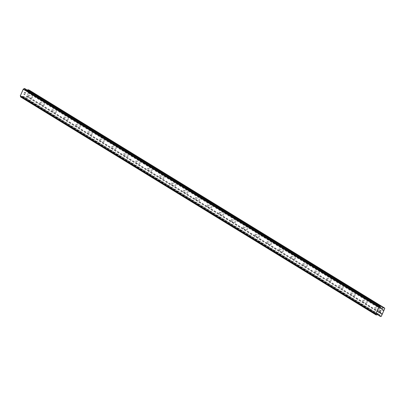 <?xml version="1.0" encoding="UTF-8"?>
<svg xmlns="http://www.w3.org/2000/svg" width="405" height="405" viewBox="0 0 405 405"><rect width="100%" height="100%" fill="white"/><g stroke="black" fill="none" stroke-linecap="round" stroke-linejoin="round"><path stroke-width="0.3" stroke-dasharray="2.02 1.52" d="M28.623 95.084A0.891 0.562 108.6 0 1 28.775 96.132A0.891 0.562 108.6 0 1 27.985 96.739A0.891 0.562 108.6 0 1 27.91 96.704A0.891 0.562 108.6 0 1 27.758 95.656A0.891 0.562 108.6 0 1 28.552 95.048A0.891 0.562 108.6 0 1 28.623 95.084M31.686 97.975A0.891 0.562 -71.4 0 0 31.757 98.01A0.891 0.562 -71.4 0 0 32.552 97.403A0.891 0.562 -71.4 0 0 32.4 96.355A0.891 0.562 -71.4 0 0 32.329 96.319A0.891 0.562 -71.4 0 0 31.534 96.927A0.891 0.562 -71.4 0 0 31.686 97.975M40.576 102.409A0.891 0.562 108.6 0 1 40.728 103.457A0.891 0.562 108.6 0 1 39.933 104.065A0.891 0.562 108.6 0 1 39.857 104.029A0.891 0.562 108.6 0 1 39.705 102.981A0.891 0.562 108.6 0 1 40.5 102.374A0.891 0.562 108.6 0 1 40.576 102.409M43.634 105.305A0.891 0.562 -71.4 0 0 43.71 105.335A0.891 0.562 -71.4 0 0 44.504 104.733A0.891 0.562 -71.4 0 0 44.353 103.68A0.891 0.562 -71.4 0 0 44.277 103.65A0.891 0.562 -71.4 0 0 43.482 104.252A0.891 0.562 -71.4 0 0 43.634 105.305M52.523 109.735A0.891 0.562 108.6 0 1 52.675 110.788A0.891 0.562 108.6 0 1 51.88 111.39A0.891 0.562 108.6 0 1 51.81 111.36A0.891 0.562 108.6 0 1 51.658 110.307A0.891 0.562 108.6 0 1 52.453 109.704A0.891 0.562 108.6 0 1 52.523 109.735M55.586 112.63A0.891 0.562 -71.4 0 0 55.657 112.666A0.891 0.562 -71.4 0 0 56.452 112.058A0.891 0.562 -71.4 0 0 56.3 111.01A0.891 0.562 -71.4 0 0 56.224 110.975A0.891 0.562 -71.4 0 0 55.434 111.583A0.891 0.562 -71.4 0 0 55.586 112.63M64.471 117.065A0.891 0.562 108.6 0 1 64.623 118.113A0.891 0.562 108.6 0 1 63.828 118.721A0.891 0.562 108.6 0 1 63.757 118.685A0.891 0.562 108.6 0 1 63.605 117.637A0.891 0.562 108.6 0 1 64.4 117.03A0.891 0.562 108.6 0 1 64.471 117.065M67.534 119.956A0.891 0.562 -71.4 0 0 67.605 119.991A0.891 0.562 -71.4 0 0 68.399 119.384A0.891 0.562 -71.4 0 0 68.248 118.336A0.891 0.562 -71.4 0 0 68.177 118.3A0.891 0.562 -71.4 0 0 67.382 118.908A0.891 0.562 -71.4 0 0 67.534 119.956M76.424 124.391A0.891 0.562 108.6 0 1 76.575 125.439A0.891 0.562 108.6 0 1 75.781 126.046A0.891 0.562 108.6 0 1 75.705 126.011A0.891 0.562 108.6 0 1 75.553 124.963A0.891 0.562 108.6 0 1 76.348 124.355A0.891 0.562 108.6 0 1 76.424 124.391M79.481 127.281A0.891 0.562 -71.4 0 0 79.557 127.317A0.891 0.562 -71.4 0 0 80.352 126.714A0.891 0.562 -71.4 0 0 80.195 125.661A0.891 0.562 -71.4 0 0 80.124 125.626A0.891 0.562 -71.4 0 0 79.329 126.233A0.891 0.562 -71.4 0 0 79.481 127.281M88.371 131.716A0.891 0.562 108.6 0 1 88.523 132.764A0.891 0.562 108.6 0 1 87.728 133.372A0.891 0.562 108.6 0 1 87.657 133.336A0.891 0.562 108.6 0 1 87.505 132.288A0.891 0.562 108.6 0 1 88.295 131.681A0.891 0.562 108.6 0 1 88.371 131.716M91.434 134.612A0.891 0.562 -71.4 0 0 91.505 134.642A0.891 0.562 -71.4 0 0 92.299 134.04A0.891 0.562 -71.4 0 0 92.148 132.992A0.891 0.562 -71.4 0 0 92.072 132.956A0.891 0.562 -71.4 0 0 91.277 133.559A0.891 0.562 -71.4 0 0 91.434 134.612M100.319 139.047A0.891 0.562 108.6 0 1 100.47 140.095A0.891 0.562 108.6 0 1 99.676 140.697A0.891 0.562 108.6 0 1 99.605 140.667A0.891 0.562 108.6 0 1 99.453 139.614A0.891 0.562 108.6 0 1 100.248 139.011A0.891 0.562 108.6 0 1 100.319 139.047M103.381 141.937A0.891 0.562 -71.4 0 0 103.452 141.973A0.891 0.562 -71.4 0 0 104.247 141.365A0.891 0.562 -71.4 0 0 104.095 140.317A0.891 0.562 -71.4 0 0 104.024 140.282A0.891 0.562 -71.4 0 0 103.229 140.889A0.891 0.562 -71.4 0 0 103.381 141.937M112.266 146.372A0.891 0.562 108.6 0 1 112.423 147.42A0.891 0.562 108.6 0 1 111.628 148.027A0.891 0.562 108.6 0 1 111.552 147.992A0.891 0.562 108.6 0 1 111.4 146.944A0.891 0.562 108.6 0 1 112.195 146.337A0.891 0.562 108.6 0 1 112.266 146.372M115.329 149.263A0.891 0.562 -71.4 0 0 115.405 149.298A0.891 0.562 -71.4 0 0 116.195 148.691A0.891 0.562 -71.4 0 0 116.043 147.643A0.891 0.562 -71.4 0 0 115.972 147.607A0.891 0.562 -71.4 0 0 115.177 148.215A0.891 0.562 -71.4 0 0 115.329 149.263M124.219 153.697A0.891 0.562 108.6 0 1 124.37 154.745A0.891 0.562 108.6 0 1 123.576 155.353A0.891 0.562 108.6 0 1 123.505 155.317A0.891 0.562 108.6 0 1 123.348 154.27A0.891 0.562 108.6 0 1 124.143 153.662A0.891 0.562 108.6 0 1 124.219 153.697M127.276 156.588A0.891 0.562 -71.4 0 0 127.352 156.624A0.891 0.562 -71.4 0 0 128.147 156.021A0.891 0.562 -71.4 0 0 127.995 154.968A0.891 0.562 -71.4 0 0 127.919 154.938A0.891 0.562 -71.4 0 0 127.124 155.54A0.891 0.562 -71.4 0 0 127.276 156.588M136.166 161.023A0.891 0.562 108.6 0 1 136.318 162.076A0.891 0.562 108.6 0 1 135.523 162.678A0.891 0.562 108.6 0 1 135.452 162.643A0.891 0.562 108.6 0 1 135.3 161.595A0.891 0.562 108.6 0 1 136.095 160.993A0.891 0.562 108.6 0 1 136.166 161.023M139.229 163.919A0.891 0.562 -71.4 0 0 139.3 163.949A0.891 0.562 -71.4 0 0 140.095 163.347A0.891 0.562 -71.4 0 0 139.943 162.299A0.891 0.562 -71.4 0 0 139.872 162.263A0.891 0.562 -71.4 0 0 139.077 162.866A0.891 0.562 -71.4 0 0 139.229 163.919M148.114 168.353A0.891 0.562 108.6 0 1 148.265 169.401A0.891 0.562 108.6 0 1 147.476 170.004A0.891 0.562 108.6 0 1 147.4 169.973A0.891 0.562 108.6 0 1 147.248 168.92A0.891 0.562 108.6 0 1 148.043 168.318A0.891 0.562 108.6 0 1 148.114 168.353M151.176 171.244A0.891 0.562 -71.4 0 0 151.247 171.28A0.891 0.562 -71.4 0 0 152.042 170.672A0.891 0.562 -71.4 0 0 151.89 169.624A0.891 0.562 -71.4 0 0 151.819 169.589A0.891 0.562 -71.4 0 0 151.024 170.196A0.891 0.562 -71.4 0 0 151.176 171.244M160.066 175.679A0.891 0.562 108.6 0 1 160.218 176.727A0.891 0.562 108.6 0 1 159.423 177.334A0.891 0.562 108.6 0 1 159.347 177.299A0.891 0.562 108.6 0 1 159.195 176.251A0.891 0.562 108.6 0 1 159.99 175.643A0.891 0.562 108.6 0 1 160.066 175.679M163.124 178.57A0.891 0.562 -71.4 0 0 163.2 178.605A0.891 0.562 -71.4 0 0 163.995 177.998A0.891 0.562 -71.4 0 0 163.843 176.95A0.891 0.562 -71.4 0 0 163.767 176.914A0.891 0.562 -71.4 0 0 162.972 177.522A0.891 0.562 -71.4 0 0 163.124 178.57M172.014 183.004A0.891 0.562 108.6 0 1 172.165 184.052A0.891 0.562 108.6 0 1 171.371 184.66A0.891 0.562 108.6 0 1 171.3 184.624A0.891 0.562 108.6 0 1 171.148 183.576A0.891 0.562 108.6 0 1 171.943 182.969A0.891 0.562 108.6 0 1 172.014 183.004M175.076 185.9A0.891 0.562 -71.4 0 0 175.147 185.93A0.891 0.562 -71.4 0 0 175.942 185.328A0.891 0.562 -71.4 0 0 175.79 184.275A0.891 0.562 -71.4 0 0 175.714 184.245A0.891 0.562 -71.4 0 0 174.925 184.847A0.891 0.562 -71.4 0 0 175.076 185.9M183.961 190.33A0.891 0.562 108.6 0 1 184.113 191.383A0.891 0.562 108.6 0 1 183.318 191.985A0.891 0.562 108.6 0 1 183.247 191.95A0.891 0.562 108.6 0 1 183.095 190.902A0.891 0.562 108.6 0 1 183.89 190.299A0.891 0.562 108.6 0 1 183.961 190.33M187.024 193.225A0.891 0.562 -71.4 0 0 187.095 193.261A0.891 0.562 -71.4 0 0 187.89 192.653A0.891 0.562 -71.4 0 0 187.738 191.606A0.891 0.562 -71.4 0 0 187.667 191.57A0.891 0.562 -71.4 0 0 186.872 192.178A0.891 0.562 -71.4 0 0 187.024 193.225M195.909 197.66A0.891 0.562 108.6 0 1 196.066 198.708A0.891 0.562 108.6 0 1 195.271 199.316A0.891 0.562 108.6 0 1 195.195 199.28A0.891 0.562 108.6 0 1 195.043 198.232A0.891 0.562 108.6 0 1 195.838 197.625A0.891 0.562 108.6 0 1 195.909 197.66M198.971 200.551A0.891 0.562 -71.4 0 0 199.047 200.586A0.891 0.562 -71.4 0 0 199.837 199.979A0.891 0.562 -71.4 0 0 199.685 198.931A0.891 0.562 -71.4 0 0 199.614 198.895A0.891 0.562 -71.4 0 0 198.82 199.503A0.891 0.562 -71.4 0 0 198.971 200.551M207.861 204.986A0.891 0.562 108.6 0 1 208.013 206.034A0.891 0.562 108.6 0 1 207.218 206.641A0.891 0.562 108.6 0 1 207.147 206.606A0.891 0.562 108.6 0 1 206.995 205.558A0.891 0.562 108.6 0 1 207.785 204.95A0.891 0.562 108.6 0 1 207.861 204.986M210.919 207.876A0.891 0.562 -71.4 0 0 210.995 207.912A0.891 0.562 -71.4 0 0 211.79 207.304A0.891 0.562 -71.4 0 0 211.638 206.256A0.891 0.562 -71.4 0 0 211.562 206.221A0.891 0.562 -71.4 0 0 210.767 206.828A0.891 0.562 -71.4 0 0 210.919 207.876M219.809 212.311A0.891 0.562 108.6 0 1 219.961 213.359A0.891 0.562 108.6 0 1 219.166 213.967A0.891 0.562 108.6 0 1 219.095 213.931A0.891 0.562 108.6 0 1 218.943 212.883A0.891 0.562 108.6 0 1 219.738 212.276A0.891 0.562 108.6 0 1 219.809 212.311M222.871 215.207A0.891 0.562 -71.4 0 0 222.942 215.237A0.891 0.562 -71.4 0 0 223.737 214.635A0.891 0.562 -71.4 0 0 223.585 213.582A0.891 0.562 -71.4 0 0 223.514 213.551A0.891 0.562 -71.4 0 0 222.72 214.154A0.891 0.562 -71.4 0 0 222.871 215.207M231.756 219.637A0.891 0.562 108.6 0 1 231.908 220.69A0.891 0.562 108.6 0 1 231.118 221.292A0.891 0.562 108.6 0 1 231.042 221.262A0.891 0.562 108.6 0 1 230.89 220.209A0.891 0.562 108.6 0 1 231.685 219.606A0.891 0.562 108.6 0 1 231.756 219.637M234.819 222.532A0.891 0.562 -71.4 0 0 234.89 222.568A0.891 0.562 -71.4 0 0 235.685 221.96A0.891 0.562 -71.4 0 0 235.533 220.912A0.891 0.562 -71.4 0 0 235.462 220.877A0.891 0.562 -71.4 0 0 234.667 221.484A0.891 0.562 -71.4 0 0 234.819 222.532M243.709 226.967A0.891 0.562 108.6 0 1 243.861 228.015A0.891 0.562 108.6 0 1 243.066 228.623A0.891 0.562 108.6 0 1 242.99 228.587A0.891 0.562 108.6 0 1 242.838 227.539A0.891 0.562 108.6 0 1 243.633 226.932A0.891 0.562 108.6 0 1 243.709 226.967M246.766 229.858A0.891 0.562 -71.4 0 0 246.842 229.893A0.891 0.562 -71.4 0 0 247.637 229.286A0.891 0.562 -71.4 0 0 247.485 228.238A0.891 0.562 -71.4 0 0 247.409 228.202A0.891 0.562 -71.4 0 0 246.615 228.81A0.891 0.562 -71.4 0 0 246.766 229.858M255.656 234.292A0.891 0.562 108.6 0 1 255.808 235.34A0.891 0.562 108.6 0 1 255.013 235.948A0.891 0.562 108.6 0 1 254.942 235.912A0.891 0.562 108.6 0 1 254.791 234.865A0.891 0.562 108.6 0 1 255.585 234.257A0.891 0.562 108.6 0 1 255.656 234.292M258.719 237.183A0.891 0.562 -71.4 0 0 258.79 237.219A0.891 0.562 -71.4 0 0 259.585 236.616A0.891 0.562 -71.4 0 0 259.433 235.563A0.891 0.562 -71.4 0 0 259.357 235.533A0.891 0.562 -71.4 0 0 258.567 236.135A0.891 0.562 -71.4 0 0 258.719 237.183M267.604 241.618A0.891 0.562 108.6 0 1 267.756 242.671A0.891 0.562 108.6 0 1 266.961 243.273A0.891 0.562 108.6 0 1 266.89 243.238A0.891 0.562 108.6 0 1 266.738 242.19A0.891 0.562 108.6 0 1 267.533 241.588A0.891 0.562 108.6 0 1 267.604 241.618M270.667 244.514A0.891 0.562 -71.4 0 0 270.737 244.544A0.891 0.562 -71.4 0 0 271.532 243.942A0.891 0.562 -71.4 0 0 271.38 242.894A0.891 0.562 -71.4 0 0 271.309 242.858A0.891 0.562 -71.4 0 0 270.515 243.461A0.891 0.562 -71.4 0 0 270.667 244.514M279.556 248.948A0.891 0.562 108.6 0 1 279.708 249.996A0.891 0.562 108.6 0 1 278.913 250.599A0.891 0.562 108.6 0 1 278.837 250.568A0.891 0.562 108.6 0 1 278.686 249.515A0.891 0.562 108.6 0 1 279.48 248.913A0.891 0.562 108.6 0 1 279.556 248.948M282.614 251.839A0.891 0.562 -71.4 0 0 282.69 251.875A0.891 0.562 -71.4 0 0 283.485 251.267A0.891 0.562 -71.4 0 0 283.328 250.219A0.891 0.562 -71.4 0 0 283.257 250.184A0.891 0.562 -71.4 0 0 282.462 250.791A0.891 0.562 -71.4 0 0 282.614 251.839M291.504 256.274A0.891 0.562 108.6 0 1 291.656 257.322A0.891 0.562 108.6 0 1 290.861 257.929A0.891 0.562 108.6 0 1 290.79 257.894A0.891 0.562 108.6 0 1 290.638 256.846A0.891 0.562 108.6 0 1 291.428 256.238A0.891 0.562 108.6 0 1 291.504 256.274M294.567 259.165A0.891 0.562 -71.4 0 0 294.637 259.2A0.891 0.562 -71.4 0 0 295.432 258.592A0.891 0.562 -71.4 0 0 295.28 257.545A0.891 0.562 -71.4 0 0 295.204 257.509A0.891 0.562 -71.4 0 0 294.41 258.117A0.891 0.562 -71.4 0 0 294.567 259.165M303.451 263.599A0.891 0.562 108.6 0 1 303.603 264.647A0.891 0.562 108.6 0 1 302.808 265.255A0.891 0.562 108.6 0 1 302.738 265.219A0.891 0.562 108.6 0 1 302.586 264.171A0.891 0.562 108.6 0 1 303.38 263.564A0.891 0.562 108.6 0 1 303.451 263.599M306.514 266.49A0.891 0.562 -71.4 0 0 306.585 266.525A0.891 0.562 -71.4 0 0 307.38 265.923A0.891 0.562 -71.4 0 0 307.228 264.87A0.891 0.562 -71.4 0 0 307.157 264.84A0.891 0.562 -71.4 0 0 306.362 265.442A0.891 0.562 -71.4 0 0 306.514 266.49M315.399 270.925A0.891 0.562 108.6 0 1 315.556 271.978A0.891 0.562 108.6 0 1 314.761 272.58A0.891 0.562 108.6 0 1 314.685 272.545A0.891 0.562 108.6 0 1 314.533 271.497A0.891 0.562 108.6 0 1 315.328 270.894A0.891 0.562 108.6 0 1 315.399 270.925M318.462 273.82A0.891 0.562 -71.4 0 0 318.538 273.851A0.891 0.562 -71.4 0 0 319.327 273.248A0.891 0.562 -71.4 0 0 319.175 272.2A0.891 0.562 -71.4 0 0 319.105 272.165A0.891 0.562 -71.4 0 0 318.31 272.767A0.891 0.562 -71.4 0 0 318.462 273.82M327.351 278.255A0.891 0.562 108.6 0 1 327.503 279.303A0.891 0.562 108.6 0 1 326.708 279.906A0.891 0.562 108.6 0 1 326.638 279.875A0.891 0.562 108.6 0 1 326.481 278.822A0.891 0.562 108.6 0 1 327.275 278.22A0.891 0.562 108.6 0 1 327.351 278.255M330.409 281.146A0.891 0.562 -71.4 0 0 330.485 281.181A0.891 0.562 -71.4 0 0 331.28 280.574A0.891 0.562 -71.4 0 0 331.128 279.526A0.891 0.562 -71.4 0 0 331.052 279.49A0.891 0.562 -71.4 0 0 330.257 280.098A0.891 0.562 -71.4 0 0 330.409 281.146M339.299 285.581A0.891 0.562 108.6 0 1 339.451 286.629A0.891 0.562 108.6 0 1 338.656 287.236A0.891 0.562 108.6 0 1 338.585 287.201A0.891 0.562 108.6 0 1 338.433 286.153A0.891 0.562 108.6 0 1 339.228 285.545A0.891 0.562 108.6 0 1 339.299 285.581M342.362 288.471A0.891 0.562 -71.4 0 0 342.433 288.507A0.891 0.562 -71.4 0 0 343.227 287.899A0.891 0.562 -71.4 0 0 343.075 286.851A0.891 0.562 -71.4 0 0 343.005 286.816A0.891 0.562 -71.4 0 0 342.21 287.423A0.891 0.562 -71.4 0 0 342.362 288.471M351.246 292.906A0.891 0.562 108.6 0 1 351.398 293.954A0.891 0.562 108.6 0 1 350.608 294.562A0.891 0.562 108.6 0 1 350.533 294.526A0.891 0.562 108.6 0 1 350.381 293.478A0.891 0.562 108.6 0 1 351.175 292.871A0.891 0.562 108.6 0 1 351.246 292.906M354.309 295.802A0.891 0.562 -71.4 0 0 354.38 295.832A0.891 0.562 -71.4 0 0 355.175 295.23A0.891 0.562 -71.4 0 0 355.023 294.177A0.891 0.562 -71.4 0 0 354.952 294.146A0.891 0.562 -71.4 0 0 354.157 294.749A0.891 0.562 -71.4 0 0 354.309 295.802M363.199 300.232A0.891 0.562 108.6 0 1 363.351 301.285A0.891 0.562 108.6 0 1 362.556 301.887A0.891 0.562 108.6 0 1 362.48 301.857A0.891 0.562 108.6 0 1 362.328 300.804A0.891 0.562 108.6 0 1 363.123 300.201A0.891 0.562 108.6 0 1 363.199 300.232M366.257 303.127A0.891 0.562 -71.4 0 0 366.333 303.163A0.891 0.562 -71.4 0 0 367.127 302.555A0.891 0.562 -71.4 0 0 366.97 301.507A0.891 0.562 -71.4 0 0 366.9 301.472A0.891 0.562 -71.4 0 0 366.105 302.079A0.891 0.562 -71.4 0 0 366.257 303.127M375.146 307.562A0.891 0.562 108.6 0 1 375.298 308.61A0.891 0.562 108.6 0 1 374.503 309.217A0.891 0.562 108.6 0 1 374.433 309.182A0.891 0.562 108.6 0 1 374.281 308.134A0.891 0.562 108.6 0 1 375.07 307.527A0.891 0.562 108.6 0 1 375.146 307.562M378.209 310.453A0.891 0.562 -71.4 0 0 378.28 310.488A0.891 0.562 -71.4 0 0 379.075 309.881A0.891 0.562 -71.4 0 0 378.923 308.833A0.891 0.562 -71.4 0 0 378.847 308.797A0.891 0.562 -71.4 0 0 378.057 309.405A0.891 0.562 -71.4 0 0 378.209 310.453M24.568 92.299L25.024 92.451L24.568 92.299L24.244 93.028L24.568 92.299M25.024 92.451L24.852 92.851L25.024 92.451M24.928 92.877L25.1 92.477L24.928 92.877M25.561 92.634L25.242 93.363L25.561 92.634M25.318 93.388L25.677 92.563L24.533 92.178L24.168 93.003L24.533 92.178L25.682 92.568L25.318 93.388M23.799 93.844L23.677 94.117L23.799 93.844M24.032 94.471L24.335 94.345L24.032 94.476M24.335 94.345L24.938 94.041L24.335 94.345M24.938 94.041L24.599 94.816L24.938 94.046M24.675 94.841L25.105 93.869L23.753 94.274L23.976 93.768L23.93 94.405L25.105 93.869L24.675 94.846M20.63 96.952L21.217 96.997A0.906 0.694 121.5 0 1 22.083 96.496L22.791 96.218L23.682 96.517L24.31 98.187L25.388 98.557L25.859 98.283L29.266 90.553L29.13 90.077M375.805 313.88L20.321 95.904A0.906 0.694 121.5 0 0 20.306 95.899M27.246 90.123L26.3 90.583L25.368 90.264L25.095 89.662A0.906 0.694 121.5 0 0 25.095 89.662A0.906 0.694 121.5 0 1 24.837 88.781L24.811 88.634M379.657 312.356L379.905 311.987M380.189 312.538L380.513 311.809M379.515 311.475L379.075 312.27M379.946 310.873L379.88 310.463M381.034 310.827L379.875 310.463M26.765 95.97L382.244 313.941M26.917 95.879L382.401 313.85M26.553 96.441L382.036 314.412M26.603 96.598L382.082 314.574M25.859 98.283L381.343 316.254M25.388 98.557L380.872 316.528M22.209 96.466L377.693 314.437M22.083 96.496L377.561 314.467M380.563 307.628L25.08 89.652L380.548 307.618M25.166 89.758L380.649 307.734M29.266 90.553L384.75 308.524M28.527 92.239L384.006 310.21M28.37 92.325L383.854 310.301M28.163 92.801L383.641 310.772M28.208 92.958L383.687 310.934M24.351 98.202L377.161 314.538L24.31 98.187M24.219 98.061L377.222 314.508M23.814 96.663L378.933 314.412M23.682 96.517L379.166 314.493M22.791 96.218L378.275 314.189M22.584 96.248L378.067 314.219M21.217 96.997L376.696 314.968M21.146 97.068L376.625 315.044L21.141 97.073M21.035 97.089L376.518 315.06M24.842 88.685L380.32 306.656L24.842 88.685M24.837 88.781L380.32 306.752M25.277 90.138L380.761 308.114M25.409 90.285L380.816 308.21M26.3 90.583L380.695 307.891M26.507 90.553L380.644 307.699M27.985 96.739L31.757 98.01M39.933 104.065L43.71 105.335M51.88 111.39L55.657 112.666M63.828 118.721L67.605 119.991M75.781 126.046L79.557 127.317M87.728 133.372L91.505 134.642M99.676 140.697L103.452 141.973M111.628 148.027L115.405 149.298M123.576 155.353L127.352 156.624M135.523 162.678L139.3 163.949M147.476 170.004L151.247 171.28M159.423 177.334L163.2 178.605M171.371 184.66L175.147 185.93M183.318 191.985L187.095 193.261M195.271 199.316L199.047 200.586M207.218 206.641L210.995 207.912M219.166 213.967L222.942 215.237M231.118 221.292L234.89 222.568M243.066 228.623L246.842 229.893M255.013 235.948L258.79 237.219M266.961 243.273L270.737 244.544M278.913 250.599L282.69 251.875M290.861 257.929L294.637 259.2M302.808 265.255L306.585 266.525M314.761 272.58L318.538 273.851M326.708 279.906L330.485 281.181M338.656 287.236L342.433 288.507M350.608 294.562L354.38 295.832M362.556 301.887L366.333 303.163M374.503 309.217L378.28 310.488M375.07 307.527L378.847 308.797M363.123 300.201L366.9 301.472M351.175 292.871L354.952 294.146M339.228 285.545L343.005 286.816M327.275 278.22L331.052 279.49M315.328 270.894L319.105 272.165M303.38 263.564L307.157 264.84M291.428 256.238L295.204 257.509M279.48 248.913L283.257 250.184M267.533 241.588L271.309 242.858M255.585 234.257L259.357 235.533M243.633 226.932L247.409 228.202M231.685 219.606L235.462 220.877M219.738 212.276L223.514 213.551M207.785 204.95L211.562 206.221M195.838 197.625L199.614 198.895M183.89 190.299L187.667 191.57M171.943 182.969L175.714 184.245M159.99 175.643L163.767 176.914M148.043 168.318L151.819 169.589M136.095 160.993L139.872 162.263M124.143 153.662L127.919 154.938M112.195 146.337L115.972 147.607M100.248 139.011L104.024 140.282M88.295 131.681L92.072 132.956M76.348 124.355L80.124 125.626M64.4 117.03L68.177 118.3M52.453 109.704L56.224 110.975M40.5 102.374L44.277 103.65M28.552 95.048L32.329 96.319M23.723 96.537L379.207 314.508M25.115 89.672L380.513 307.592M25.368 90.264L380.852 308.24"/><path stroke-width="0.61" d="M20.336 95.914A0.906 0.694 121.5 0 1 20.564 96.775L376.073 314.898M24.811 88.634L24.184 88.563A0.906 0.694 121.5 0 1 23.323 89.065L20.306 95.899L375.789 313.87L378.807 307.036A0.906 0.694 121.5 0 0 379.667 306.534L380.32 306.752A0.906 0.694 121.5 0 0 380.563 307.628L380.852 308.24L381.783 308.559L383.575 307.699L384.613 308.048L384.75 308.524L381.343 316.254L380.872 316.528L379.794 316.158L379.207 314.508L378.275 314.189L377.561 314.467A0.906 0.694 121.5 0 0 376.696 314.968L376.042 314.746A0.906 0.694 121.5 0 0 375.789 313.87M384.613 308.048L29.13 90.077L28.092 89.728L27.246 90.123M379.196 312.204L379.657 312.356L379.196 312.204L379.515 311.475L379.196 312.204M379.657 312.356L379.905 311.987M380.189 312.538L380.513 311.809L380.224 312.66L379.075 312.27L379.515 311.475M379.075 312.27L380.224 312.66L380.589 311.835M380.027 310.903L379.991 310.584L380.027 310.903M379.946 310.873L379.885 310.443L381.034 310.827M379.738 306.464L24.254 88.493L379.743 306.458M20.27 95.813L375.749 313.784M20.25 95.747L375.734 313.723M23.166 89.141L378.645 307.111M23.227 89.105L378.71 307.076M23.323 89.065L378.807 307.036M377.222 314.508L379.703 316.032M378.933 314.412L379.298 314.634M376.042 314.842L20.559 96.871L376.042 314.852M20.564 96.775L376.042 314.746M24.184 88.563L379.667 306.534M24.366 88.472L379.85 306.443M24.776 88.609L380.255 306.585M380.695 307.891L381.783 308.559M380.644 307.699L381.991 308.529M27.879 89.758L383.363 307.729M28.092 89.728L383.575 307.699M20.609 96.942L376.088 314.913M24.796 88.619L380.275 306.59"/></g></svg>

